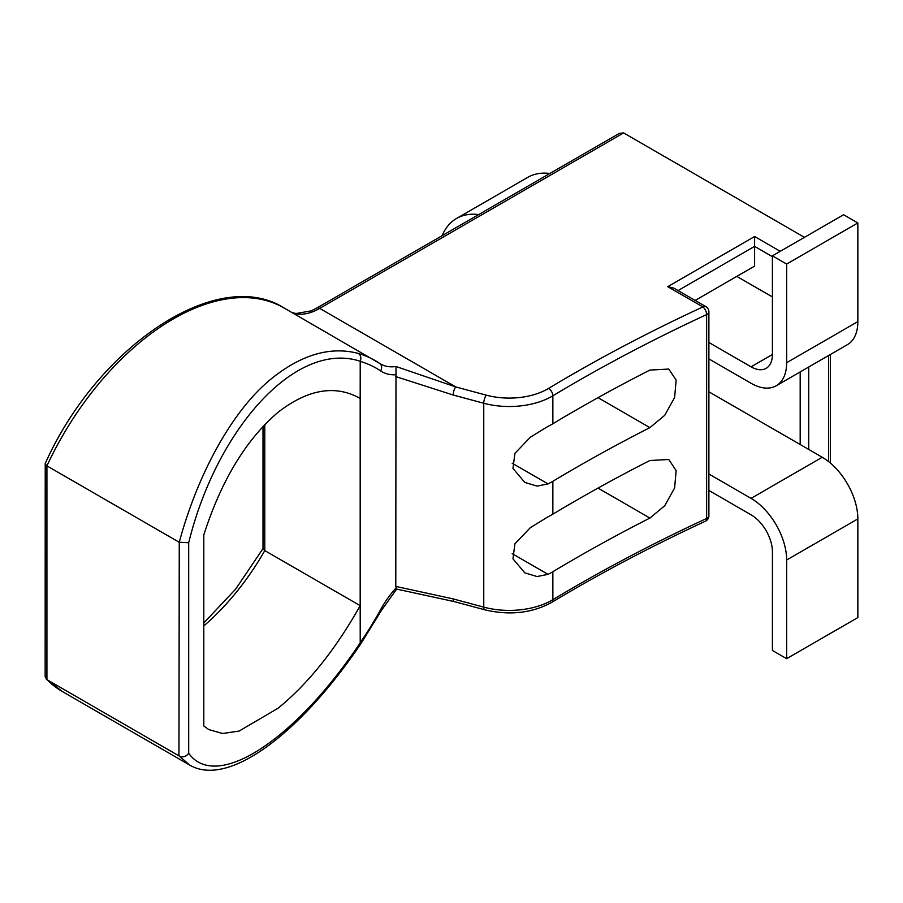 <?xml version="1.0" encoding="UTF-8"?>
<svg xmlns="http://www.w3.org/2000/svg" width="903" height="903" viewBox="0 0 903 903"><rect width="100%" height="100%" fill="white"/><g stroke="black" fill="none" stroke-linecap="round" stroke-linejoin="round"><path stroke-width="1.35" d="M695.152 300.439L754.615 266.114L754.615 246.384L772.415 256.666M804.449 237.342L623.612 132.933L619.345 133.362L316.693 308.092L311.174 310.858L295.992 313.522L291.929 312.528M178.963 755.867L179.257 756.048C182.903 757.662 186.041 756.737 188.693 753.271L188.693 542.771C216.302 429.941 295.326 339.991 360.218 361.256C361.437 357.848 360.839 355.251 358.401 353.468C331.209 346.278 302.968 354.1 273.688 376.912C233.019 408.438 197.633 473.928 179.257 542.263L178.963 755.867L46.922 679.632L46.922 465.88L178.963 542.116M45.15 463.894L46.922 465.88A221.517 127.887 -60 0 1 173.286 318.94A221.517 127.887 -60 0 1 284.039 307.968C217.578 265.64 97.614 346.221 45.229 463.521L45.15 676.697L46.922 679.632A221.517 127.887 -60 0 0 62.521 691.642L189.63 765.022L179.257 756.048M189.63 765.022C228.436 788.082 300.676 732.807 360.839 643.76L360.218 642.823C295.292 740.065 216.291 791.829 188.693 753.271M360.218 642.823L360.184 605.665C335.419 649.663 308.036 683.864 278.022 708.257L239.16 731.046L222.623 733.518L208.796 729.579L203.796 725.967L203.796 534.937C221.235 480.61 245.977 439.738 278.022 412.299C308.025 389.103 335.419 384.486 360.184 398.449L360.218 361.256M358.48 397.467L359.338 397.952M203.796 625.914A181.232 104.635 120 0 0 264.782 550.593L360.184 605.665L360.184 398.449M360.184 642.733A215.467 124.4 120 0 0 380.603 609.66L381.63 610.089L396.677 589.095L395.785 586.408L453.182 598.903A6.039 2.088 -74.9 0 0 454.164 601.579L484.742 609.807A6.039 2.088 105.1 0 1 483.76 607.132L453.182 598.903M395.785 376.596L453.182 395.017A6.039 2.088 105.1 0 1 455.733 386.924L395.988 366.505L395.785 586.408M780.248 251.316L754.615 236.518L667.757 286.669L673.796 288.113L705.875 306.625A6.039 3.488 120 0 0 702.85 306.93A6.039 3.093 65.1 0 1 705.853 311.027A6.039 3.093 65.1 0 1 706.631 314.583A6.039 3.488 -0 0 0 708.889 311.862A6.039 6.039 0 0 0 705.875 306.625M754.615 236.518L754.615 246.384L678.063 290.574M552.862 571.734A1610.997 930.101 180 0 1 649.9 518.062L664.732 505.736L674.62 487.936L676.144 470.598L668.773 459.492L649.9 460.507A1610.997 930.101 0 0 0 552.862 514.179A60.411 34.878 180 0 1 548.031 516.787L530.354 527.657L514.913 543.798L512.96 558.844L524.812 572.852L537.048 576.543L548.031 574.342A60.411 34.878 0 0 0 552.862 571.734L552.862 599.682A60.411 34.878 180 0 1 483.76 607.132L483.76 403.246A60.411 34.878 0 0 0 552.862 395.796A6.039 3.556 -121 0 0 548.505 388.448A1617.036 933.589 180 0 1 702.85 306.93L667.757 286.669M552.862 481.299A1610.997 930.101 180 0 1 649.9 427.627L664.732 415.312L674.62 397.512L676.144 380.163L668.773 369.056L649.9 370.083A1610.997 930.101 0 0 0 552.862 423.744A60.411 34.878 180 0 1 548.031 426.351L530.354 437.221L514.913 453.362L512.96 468.409L524.812 482.416L537.048 486.107L548.031 483.906A60.411 34.878 0 0 0 552.862 481.299L552.862 514.179M484.742 609.807C509.552 615.643 531.844 613.193 551.62 602.448A6.039 3.556 -121 0 0 552.862 599.682A1610.997 930.101 0 0 1 706.631 518.469A6.039 3.093 65.1 0 1 705.39 521.223A6.039 6.039 0 0 0 708.889 515.748A6.039 3.488 180 0 1 706.631 518.469L706.631 314.583A1610.997 930.101 180 0 0 552.862 395.796L552.862 423.744M188.693 542.771L179.257 542.263M264.782 424.478L264.782 550.593L263.01 548.708L263.01 426.329M772.415 296.94L736.814 276.397M478.658 214.575A90.616 52.318 -120 0 0 456.557 218.47L527.758 177.36A90.616 52.318 60 0 1 549.859 173.478M708.889 490.464L751.07 514.812A30.205 17.439 60 0 1 772.426 551.812L772.415 650.453L786.648 658.671L857.85 617.573L857.85 518.909A50.342 29.065 60 0 0 822.249 457.257L708.889 391.812M786.648 264.06L857.85 222.951L857.85 321.603A50.342 29.065 60 0 1 847.42 344.653L776.23 385.762A50.342 29.065 -120 0 0 786.648 362.713L786.648 264.06L772.415 255.842L772.415 354.495A30.205 17.439 60 0 1 766.162 368.322A30.205 17.439 60 0 1 751.059 366.821L708.889 342.474M857.85 222.951L843.605 214.733L772.415 255.842M456.557 218.47A90.616 52.318 -120 0 0 442.143 235.66M708.889 358.92L751.059 383.267A50.342 29.065 -120 0 0 776.23 385.762M786.648 658.671L786.648 560.018A50.342 29.065 -120 0 0 751.059 498.366L708.889 474.019M800.182 371.934L800.182 444.513M828.661 355.489L828.661 461.625M808.727 449.446L808.727 367.002M396.056 374.745A66.45 38.366 -60 0 1 380.603 370.896A215.467 124.4 120 0 0 360.184 361.392M380.603 609.66A66.45 38.366 -60 0 1 396.056 587.955M380.603 370.896A6.039 4.933 -56.1 0 0 379.7 363.412A6.039 4.933 -56.1 0 0 379.463 363.266A221.517 127.887 120 0 0 375.163 360.579A221.517 127.887 120 0 0 358.401 353.468M395.988 366.505A60.411 34.878 -60 0 1 380.637 363.999A60.411 34.878 -60 0 1 379.847 363.514M548.505 388.448A54.372 31.391 0 0 1 486.311 395.153L455.733 386.924L319.707 308.386L623.612 132.933M292.2 312.686A60.411 34.878 120 0 0 319.707 308.386A6.039 3.488 -120 0 0 316.693 308.092M453.182 395.017L483.76 403.246A6.039 2.088 105.1 0 1 486.311 395.153M548.031 483.906L512.17 463.205M598 397.67L649.9 427.627M598 488.094L649.9 518.062M548.031 574.342L512.17 553.641M772.415 354.495L751.059 366.821M786.648 560.018L857.85 518.909M822.249 457.257L751.059 498.366M857.85 321.603L786.648 362.713M830.433 354.461L830.433 463.081M284.039 307.968L380.637 363.999M454.164 601.579L396.665 589.095M381.63 610.089L360.828 643.771M551.62 602.448C599.829 573.461 651.086 546.394 705.39 521.223M708.889 311.862L708.889 515.748M62.521 691.642L46.121 679.022M203.796 622.98L235.717 589.049L263.01 548.539"/></g></svg>
